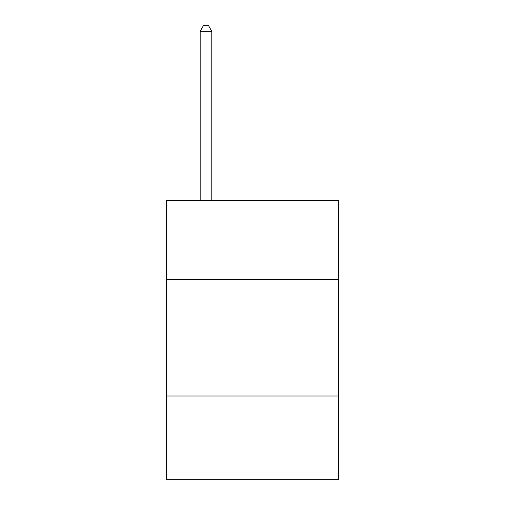 <?xml version="1.0" encoding="UTF-8"?>
<svg xmlns="http://www.w3.org/2000/svg" width="505" height="505" viewBox="0 0 505 505"><rect width="100%" height="100%" fill="white"/><g stroke="black" fill="none" stroke-linecap="round" stroke-linejoin="round"><path stroke-width="0.76" d="M338.565 279.713L338.565 200.63L166.435 200.63L166.435 279.713L338.565 279.713L338.565 479.75L166.435 479.75L166.435 279.713M338.565 396.015L166.435 396.015M211.797 200.63L211.797 31.297L200.163 31.297L200.163 200.63M200.163 31.297L203.654 25.25L208.306 25.25L211.797 31.297"/></g></svg>
